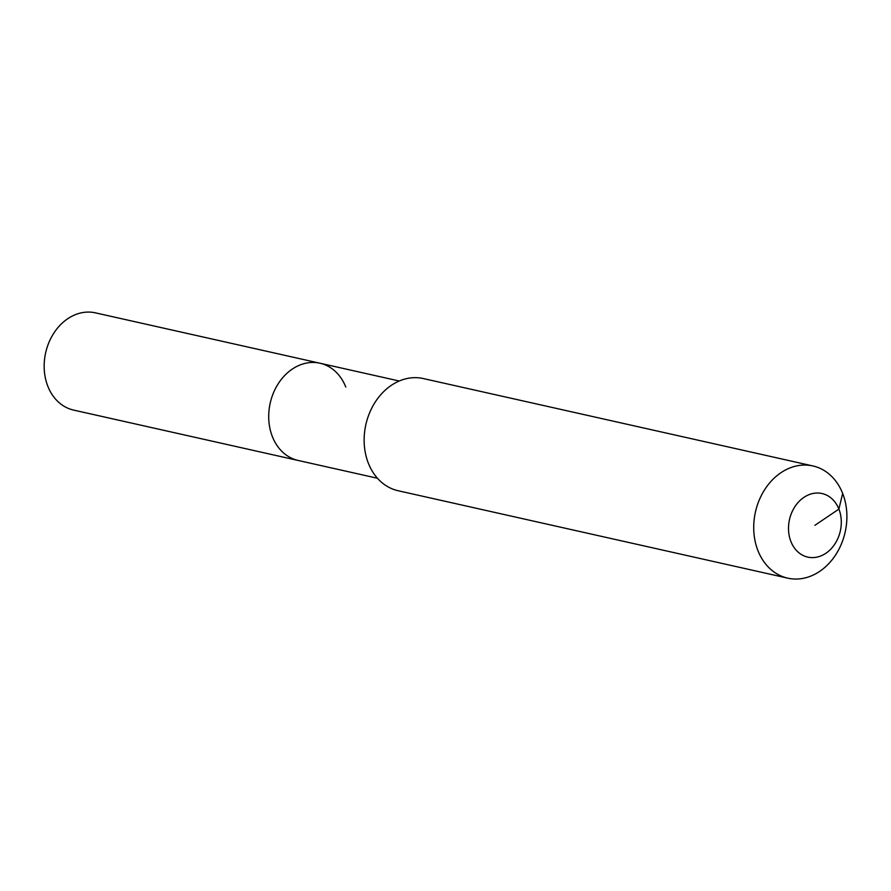 <?xml version="1.0" encoding="UTF-8"?>
<svg xmlns="http://www.w3.org/2000/svg" width="891" height="891" viewBox="0 0 891 891"><rect width="100%" height="100%" fill="white"/><g stroke="black" fill="none" stroke-linecap="round" stroke-linejoin="round"><path stroke-width="1.34" d="M377.439 478.244L73.63 410.094A49.829 39.839 -77.4 0 1 47.836 386.271A49.829 39.839 -77.4 0 1 53.85 333.123A49.829 39.839 -77.4 0 1 95.448 312.852L319.992 363.227A49.829 39.839 -77.4 0 1 345.786 387.05M298.173 460.458A49.829 39.839 -77.4 0 1 272.379 436.635A49.829 39.839 -77.4 0 1 278.382 383.498A49.829 39.839 -77.4 0 1 319.992 363.227A49.829 39.839 -77.4 0 0 278.382 383.498A49.829 39.839 -77.4 0 0 272.379 436.635A49.829 39.839 -77.4 0 0 298.173 460.458M787.722 578.148L398.143 490.741A57.492 45.976 -77.4 0 1 368.373 463.253A57.492 45.976 -77.4 0 1 375.311 401.941A57.492 45.976 -77.4 0 1 423.314 378.552L812.893 465.948A57.492 45.976 -77.4 0 1 842.663 493.436A57.492 45.976 -77.4 0 1 835.725 554.759A57.492 45.976 -77.4 0 1 787.722 578.148A57.492 45.976 -77.4 0 1 757.951 550.66A57.492 45.976 -77.4 0 1 764.89 489.337A57.492 45.976 -77.4 0 1 812.893 465.948M814.897 525.322L838.899 509.106A32.577 26.051 -77.4 0 1 825.901 553.255A32.577 26.051 -77.4 0 1 790.907 541.528A32.577 26.051 -77.4 0 1 803.894 497.39A32.577 26.051 -77.4 0 1 838.899 509.106L842.663 493.436M399.257 381.014L319.992 363.227"/></g></svg>
